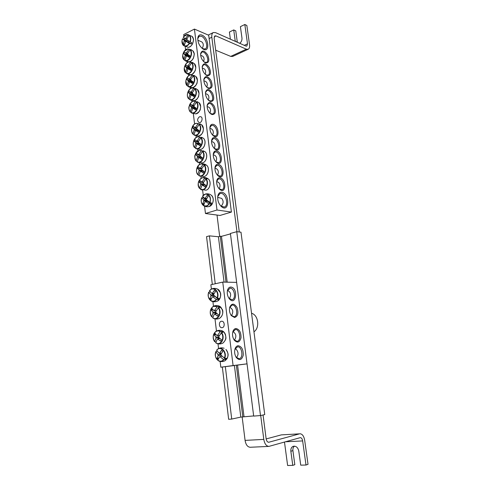 <?xml version="1.0" encoding="UTF-8"?>
<svg xmlns="http://www.w3.org/2000/svg" width="490" height="490" viewBox="0 0 490 490"><rect width="100%" height="100%" fill="white"/><g stroke="black" fill="none" stroke-linecap="round" stroke-linejoin="round"><path stroke-width="0.73" d="M229.62 307.671L231.948 305.123C236.492 303.965 238.783 316.154 234.116 316.736L231.041 315.217M253.667 415.924L240.817 417.094L234.41 365.522L220.825 367.206L220.132 361.449M218.577 348.58L218.001 343.802M216.458 331.038L214.994 318.874M213.469 306.238L212.911 301.613M211.392 289.063L210.871 284.751L222.754 282.087L233.093 365.571L247.027 363.843L237.564 365.111L244.014 416.678M234.594 317.526C237.944 316.258 238.753 312.92 237.031 307.524C234.22 303.175 231.795 303.053 229.749 307.157C229.05 310.207 229.577 313.03 231.335 315.627L234.594 317.526M236.646 282.381L222.754 282.087M235.978 328.508C234.563 328.655 233.534 329.672 232.891 331.565C232.119 334.615 232.572 337.469 234.257 340.127C237.423 343.282 239.671 342.504 241 337.788C241.123 332.398 239.445 329.305 235.978 328.508M238.14 345.701C236.75 345.879 235.721 346.902 235.059 348.77C234.22 351.869 234.63 354.791 236.296 357.535C239.5 360.842 241.815 360.058 243.236 355.183C243.395 349.597 241.699 346.436 238.14 345.701M230.759 287.048C229.222 287.103 228.144 288.151 227.525 290.19C226.858 293.296 227.446 296.144 229.277 298.741C236.192 306.911 238.557 287.465 230.759 287.048M221.4 321.269L221.658 321.244C224.812 320.938 225.131 327.681 221.964 327.7C218.938 328.031 218.387 321.654 221.4 321.269M232.75 332.079L235.402 329.513C239.941 328.943 241.625 340.893 237.056 341.334L233.975 339.693M227.391 290.748L230.135 288.175C234.508 287.936 236.339 299.145 232.009 299.721L228.959 298.306M234.9 349.321L237.497 346.81C242.103 346.099 243.726 358.368 239.053 358.747L235.996 357.057M220.825 367.206L233.093 365.571M217.376 298.079C219.575 293.222 215.392 286.907 211.447 289.033L209.536 290.797C212.954 285.682 219.673 291.954 217.046 297.908L218.975 298.428L218.362 299.537L216.225 299.384C212.727 304.474 206.137 298.116 208.728 292.267L210.198 291.624M209.536 290.797L211.692 293.277L212.458 293.112L214.338 290.447L215.496 291.544L213.677 294.263L213.799 295.274L217.046 297.908M216.225 299.384L212.917 296.873L212.146 297.038L211 299.684L209.855 298.582L210.933 295.88L210.81 294.876L208.728 292.267M214.988 296.285L218.362 299.537M214.957 296.309L212.917 296.873M227.495 290.429C230.925 292.138 231.543 294.9 229.338 298.716M214.142 295.568L210.933 295.88M210.81 294.876L213.511 294.937L213.689 294.3M213.965 293.798L211.692 293.277M212.458 293.112L214.106 293.571M212.146 297.038L214.969 296.272M209.855 298.582L211.46 298.533M210.143 291.746L211.117 292.671M211.778 293.296L213.511 294.937M224.708 358.227C227.133 353.051 222.086 346.069 218.032 348.874L216.684 350.27C220.175 345.272 227.066 352.139 224.377 358.055L226.319 358.435L226.025 359.005L225.688 359.525L223.538 359.513C219.961 364.48 213.205 357.535 215.857 351.722L217.217 351.018M223.538 359.513L220.157 356.818L219.373 356.928L218.197 359.501L217.021 358.294L218.13 355.666L218.001 354.625L215.857 351.722M218.001 354.625L220.721 354.497L221.339 353.413L218.901 353.051L219.692 352.935L221.603 350.276L222.791 351.471L220.935 354.197L221.064 355.238L224.377 358.055M219.355 353.119L220.721 354.497M216.684 350.27L218.901 353.051M235.12 348.788L236.529 349.67C238.599 352.494 238.55 355.115 236.382 357.535M221.988 356.077L220.157 356.818M219.373 356.928L221.854 356.003M219.692 352.935L221.535 353.272M221.07 355.158L218.13 355.666M217.021 358.294L218.797 358.098M223.74 357.553L225.688 359.525M216.01 342.026L214.638 341.548C210.743 336.783 215.582 328.153 220.169 331.779L222.246 331.338L222.693 331.73L223.103 332.183L221.315 332.906C225.296 337.702 220.322 346.412 215.772 342.688L216.899 343.478C221.59 345.652 225.345 337.071 221.59 332.667M221.315 332.906L218.797 336.526L218.92 337.555L221.351 339.637L220.494 341.15L218.019 339.141L217.242 339.27L215.772 342.688M217.242 339.27L219.532 338.486L218.681 337.635L217.879 339.049M214.638 341.548L216.004 338.039L215.882 337.01L214.21 334.891L215.055 333.39L216.776 335.423L217.56 335.295L220.169 331.779M218.681 337.635L216.004 338.039M232.934 331.595C236.247 333.776 236.719 336.636 234.361 340.164M219.226 335.846L216.776 335.423M217.56 335.295L219.342 335.668M215.882 337.01L218.895 336.93M219.918 338.449L218.019 339.141M214.21 334.891L216.157 334.731M222.246 331.338L221.431 332.777M212.972 317.22L211.656 316.681C207.797 312.069 212.599 303.39 217.137 306.85L219.208 306.477L219.649 306.856L220.059 307.285L218.271 307.941C222.209 312.583 217.284 321.348 212.776 317.777L213.652 318.451C218.344 320.846 222.362 312.087 218.552 307.708M218.271 307.941L215.772 311.554L215.894 312.571L218.301 314.592L217.456 316.111L215.006 314.17L214.228 314.317L212.776 317.777M214.228 314.317L216.519 313.631L215.674 312.81L214.957 314.096M211.656 316.681L213.009 313.128L212.887 312.112L211.233 310.084L212.072 308.578L213.775 310.519L214.547 310.366L217.137 306.85M215.674 312.81L213.009 313.128M229.761 307.273C233.099 309.184 233.65 311.977 231.421 315.652M216.114 311.003L213.775 310.519M214.547 310.366L216.249 310.801M212.887 312.112L215.894 312.124M217.009 313.539L215.006 314.17M211.233 310.084L213.279 309.986M219.208 306.477L218.516 307.72M200.588 54.157L201.831 52.191C205.335 50.311 210.173 61.042 206.462 62.42L204.244 62.108M231.409 212.072L208.697 35.256L194.426 29.082L216.99 210.008L231.409 212.072L219.986 215.459L205.463 213.511L204.575 206.186M203.252 195.29L202.633 190.236M201.176 178.207L200.967 176.492M199.51 164.505L199.308 162.852M197.856 150.908L197.66 149.315M196.214 137.402L196.031 135.877M194.585 123.995L193.336 113.698M191.896 101.865L191.731 100.524M190.298 88.715L190.145 87.441M188.711 75.656L188.564 74.456M187.137 62.696L186.996 61.562M185.569 49.821L185.189 46.673M184.185 38.428L184.124 37.932M183.928 36.285L183.713 34.557L194.426 29.082M205.531 62.867C209.04 63.057 209.751 60.411 207.662 54.911C204.391 50.25 202.045 49.821 200.631 53.624C200.557 57.183 201.874 60.092 204.587 62.365L205.531 62.867M207.148 75.65C210.651 75.772 211.368 73.084 209.291 67.596C206.033 62.965 203.681 62.561 202.241 66.389C202.137 69.905 203.417 72.808 206.088 75.086L207.148 75.65M210.418 101.497C213.91 101.467 214.632 98.711 212.58 93.235C209.353 88.647 206.994 88.298 205.506 92.181C205.341 95.624 206.541 98.496 209.107 100.799L210.418 101.497M220.084 177.852C218.375 177.619 217.272 178.587 216.764 180.749C216.378 183.977 217.297 186.794 219.52 189.183C226.092 195.265 226.833 179.175 220.084 177.852M216.672 150.92C214.92 150.608 213.805 151.551 213.321 153.75C213.009 157.039 214.014 159.863 216.335 162.227C222.815 167.88 223.22 152.445 216.672 150.92M213.315 124.374C211.521 123.982 210.394 124.901 209.941 127.118C209.689 130.469 210.78 133.317 213.211 135.65C219.575 140.893 219.661 126.077 213.315 124.374M221.909 192.282C219.832 192.043 218.473 193.256 217.829 195.914C217.315 199.84 218.381 203.289 221.027 206.253C229.198 214.087 230.374 193.783 221.909 192.282M202.015 35.127C199.663 34.294 198.254 35.274 197.789 38.067C197.746 42.495 199.424 46.097 202.823 48.871C210.057 53.863 209.065 37.889 202.015 35.127M214.988 137.598C213.217 137.249 212.096 138.18 211.625 140.391C211.343 143.711 212.391 146.541 214.767 148.887C221.192 154.338 221.431 139.215 214.988 137.598M218.375 164.334C216.641 164.064 215.533 165.02 215.037 167.206C214.687 170.459 215.649 173.276 217.921 175.659C224.451 181.521 225.02 165.761 218.375 164.334M212.072 114.562C215.557 114.452 216.28 111.659 214.246 106.189C211.037 101.632 208.673 101.301 207.16 105.209C206.958 108.615 208.121 111.475 210.639 113.79L212.072 114.562M208.777 88.531C212.274 88.574 212.991 85.854 210.933 80.372C207.686 75.76 205.335 75.386 203.871 79.239C203.736 82.718 204.973 85.609 207.595 87.894L208.777 88.531M202.199 66.916L203.491 64.913C207.05 63.051 211.79 73.831 208.023 75.178L205.745 74.823M203.822 79.766L205.163 77.72C208.783 75.883 213.42 86.706 209.591 88.029L207.252 87.63M205.457 92.702L206.847 90.613C210.529 88.8 215.055 99.678 211.172 100.977L208.771 100.524M207.105 105.73L208.544 103.598C212.286 101.816 216.696 112.749 212.764 114.011L210.302 113.508M216.684 181.269L218.442 178.936L219.545 178.881C223.464 179.383 225.578 188.864 221.958 189.704L219.195 188.864M214.963 167.721L216.66 165.418L217.836 165.369C221.707 165.957 223.85 175.255 220.31 176.118L217.597 175.346M213.254 154.27L214.896 151.998L216.139 151.955C219.967 152.623 222.135 161.743 218.675 162.631L216.01 161.921M211.558 140.912L213.144 138.676L214.455 138.639C218.234 139.381 220.427 148.335 217.046 149.242L214.436 148.593M199.491 116.755L200.667 116.675C203.43 117.337 201.733 123.474 199.05 122.549C197.011 120.779 197.158 118.843 199.491 116.755M209.879 127.639L211.411 125.446L212.782 125.416C216.519 126.23 218.736 135.026 215.435 135.951L212.874 135.356M197.746 38.679L199.234 36.229L201.445 36.303C205.782 37.877 208.654 47.683 205.157 48.951L202.431 48.596M217.732 196.514L220.022 193.495L221.309 193.421C226.276 193.942 228.873 206.057 224.218 207.062L220.665 205.88M205.463 213.511L216.99 210.008M187.021 39.69L183.229 37.314C186.323 31.826 192.35 35.697 189.967 41.73L191.817 42.795L191.259 43.947L189.226 43.273C186.059 48.755 180.149 44.78 182.5 38.845L183.885 39.102L184.363 38.091M185.122 38.6L185.814 38.251L187.535 35.617L188.577 36.291L186.904 38.967L187.015 39.843L189.967 41.73M189.226 43.273L186.212 41.509L185.52 41.858L184.51 44.774L183.481 44.094L184.326 40.272L182.5 38.845M188.736 40.946L188.203 41.944L191.259 43.947M188.203 41.944L186.212 41.509M197.831 40.235L201.604 41.803C203.589 43.23 203.791 45.429 202.211 48.418M188.73 40.995L188.528 41.534M186.206 41.515L184.43 41.142M184.326 40.272L186.911 41.087L187.345 40.051M185.814 38.251L186.923 39.01M183.481 44.094L184.614 44.425M183.885 39.102L186.911 41.087M210.039 202.511C211.202 196.925 209.628 194.101 205.335 194.052L202.517 196.294C205.806 191.051 212.25 196.368 209.72 202.327L211.607 203.062L211.331 203.638L211.019 204.183L208.936 203.828C205.567 209.052 199.24 203.644 201.739 197.782L203.13 197.568L203.326 197.133M208.936 203.828L205.745 201.617L205.004 201.849L203.914 204.593L202.811 203.662L203.84 200.869L203.724 199.92L201.739 197.782M203.724 199.92L206.357 200.275L206.59 199.546M203.13 197.568L206.357 200.275M202.517 196.294L204.575 198.297L205.31 198.064L207.123 195.424L208.238 196.349L206.48 199.044L206.596 199.994L209.72 202.327M206.504 199.001L204.575 198.297M217.664 197.341L221.701 198.395C223.777 201.084 223.55 203.681 221.039 206.198M208.06 201.121L205.745 201.617M205.004 201.849L205.316 201.819M205.31 198.064L206.7 198.671M207.834 200.955L203.84 200.869M202.811 203.662L204.195 203.791M207.748 201.439L211.019 204.183M193.948 134.762L192.919 133.923C189.348 130.389 193.82 121.428 198.021 123.768L200.441 124.093L200.82 124.417L199.075 124.558C202.719 128.098 198.125 137.157 193.954 134.719L194.438 135.258L198.664 136.012C202.927 135.656 205.132 127.229 201.604 124.73L203.424 128.686L203.068 131.559C202.444 133.623 200.974 135.105 198.664 136.012M199.075 124.558L196.717 128.104L196.833 129.023L199.075 130.616L198.285 132.184L196 130.677L195.283 130.959L193.954 134.719M192.919 133.923L194.15 130.095L194.04 129.182L192.527 127.798L193.311 126.236L194.867 127.535L195.584 127.247L198.021 123.768M196.937 130.72L196.735 130.371L196.57 130.701M196.735 130.371L194.15 130.095M209.861 128.374L211.092 128.717C213.328 129.868 213.842 132.006 212.642 135.13M196.802 128.417L194.867 127.535M195.584 127.247L196.821 127.927M194.04 129.182L198.297 130.101L198.499 130.799M198.964 130.818L196 130.677M192.527 127.798L196.165 128.484L196.833 128.993M197.776 129.709L198.297 130.101M200.03 123.829L199.785 124.325M195.584 148.182L194.542 147.355C190.947 143.754 195.449 134.811 199.669 137.231L202.094 137.537L202.474 137.868L200.729 138.039C204.391 141.659 199.779 150.693 195.584 148.176L195.994 148.666L200.447 149.419C204.716 148.966 206.768 140.532 203.185 138.088C206.817 140.556 204.771 148.966 200.447 149.419M200.729 138.039L198.364 141.592L198.475 142.517L200.735 144.14L199.938 145.702L197.642 144.164L196.919 144.44L195.584 148.176M194.542 147.355L195.78 143.552L195.669 142.633L194.15 141.2L194.934 139.644L196.502 140.991L197.225 140.71L199.669 137.231M198.621 144.189L198.37 143.791L198.174 144.176M198.37 143.791L195.78 143.552M211.533 141.561L212.666 141.855C215 143.031 215.533 145.218 214.265 148.421M198.432 141.837L196.502 140.991M197.225 140.71L198.487 141.377M195.669 142.633L199.761 143.454M199.932 143.576L200.171 144.225M200.68 144.232L197.642 144.164M194.15 141.2L197.795 141.831L198.487 142.363M201.684 137.261L201.415 137.794M197.237 161.7L196.178 160.892C192.564 157.21 197.084 148.292 201.329 150.791L203.76 151.073L204.146 151.41L202.395 151.618C206.082 155.318 201.445 164.328 197.225 161.737L197.562 162.166L202.241 162.925C206.486 162.374 208.397 154.025 204.826 151.575L204.771 151.533C208.452 153.952 206.578 162.368 202.241 162.925M198.573 158.019L197.225 161.737M202.395 151.618L200.018 155.177L200.134 156.108L202.401 157.762L201.604 159.317L199.295 157.749L198.597 158.019M196.178 160.892L197.427 157.106L197.311 156.181L195.78 154.705L196.57 153.156L198.15 154.54L198.873 154.27L201.329 150.791M200.318 157.749L200.018 157.302L199.791 157.749M200.018 157.302L197.427 157.106M213.224 154.846L214.253 155.085C216.69 156.286 217.242 158.527 215.9 161.81M200.073 155.355L198.15 154.54M198.873 154.27L200.165 154.926M197.311 156.181L201.2 156.904M201.586 157.18L201.856 157.743M202.376 157.743L199.295 157.749M195.78 154.705L199.43 155.275L200.141 155.832M203.35 150.791L203.05 151.367M198.897 175.316L197.819 174.526C194.187 170.765 198.732 161.871 203.007 164.45L205.439 164.707L205.825 165.057L204.073 165.302C207.778 169.075 203.117 178.066 198.879 175.389L199.148 175.775L204.048 176.529C208.256 175.873 210.039 167.666 206.504 165.191L206.364 165.081C210.1 167.439 208.391 175.861 204.048 176.529M204.073 165.302L201.69 168.86L201.807 169.803L204.085 171.482L203.283 173.037L200.961 171.439L200.232 171.696L198.879 175.389M197.819 174.526L199.081 170.765L198.964 169.828L197.427 168.309L198.217 166.759L199.804 168.193L200.532 167.935L203.007 164.45M202.027 171.408L201.678 170.912L201.415 171.427M201.678 170.912L199.081 170.765M214.926 168.217L215.845 168.413C218.393 169.638 218.957 171.929 217.548 175.291M201.721 168.964L199.804 168.193M200.532 167.935L201.856 168.578M198.964 169.828L202.67 170.459M203.27 170.9L203.552 171.365M203.901 171.353L200.961 171.439M197.427 168.309L201.078 168.811L201.8 169.393M205.022 164.419L204.704 165.044M200.575 189.03L199.479 188.264C195.829 184.424 200.392 175.555 204.691 178.213L207.129 178.446L207.521 178.801L205.763 179.083C209.493 182.935 204.808 191.902 200.545 189.146L205.874 190.23C210.032 189.477 211.686 181.404 208.195 178.899L207.962 178.721C211.754 181.018 210.222 189.452 205.874 190.23M205.763 179.083L203.368 182.648L203.485 183.597L205.775 185.306L204.973 186.862L202.639 185.226L201.905 185.471L200.545 189.146M199.479 188.264L200.747 184.522L200.637 183.572L199.081 182.011L199.877 180.467L201.476 181.949L202.211 181.698L204.691 178.213M203.754 185.165L203.35 184.626L203.05 185.208M203.35 184.626L200.747 184.522M216.647 181.68L217.444 181.833C220.102 183.082 220.69 185.428 219.202 188.871M203.381 182.678L201.476 181.949M202.211 181.698L203.564 182.323M200.637 183.572L204.171 184.118M204.992 184.736L205.267 185.079M205.451 185.073L202.639 185.226M199.081 182.011L202.744 182.452L203.466 183.046M206.713 178.146L206.364 178.819M191.253 112.614L190.236 111.738C186.702 108.327 191.137 99.329 195.302 101.546L197.709 101.908L198.083 102.22L196.343 102.3C199.951 105.718 195.4 114.813 191.265 112.504L191.872 113.141L195.737 113.87C199.969 113.68 202.431 105.258 198.995 102.686L200.673 106.495L200.343 109.27C199.945 111.101 198.413 112.639 195.737 113.87M196.343 102.3L194.003 105.846L194.114 106.753L196.343 108.29L195.559 109.864L193.293 108.406L192.582 108.713L191.265 112.504M190.236 111.738L191.461 107.886L191.351 106.979L189.857 105.669L190.628 104.101L192.166 105.326L192.876 105.019L195.302 101.546M194.034 108.229L191.461 107.886M207.105 106.593L208.483 107.022C210.559 108.137 211.049 110.189 209.953 113.178M194.101 106.269L192.166 105.326M192.876 105.019L194.077 105.718M191.351 106.979L195.596 108.008L195.749 108.633M196.141 108.67L193.293 108.406M189.857 105.669L193.483 106.459L195.596 108.008M193.679 106.061L193.483 106.459M197.305 101.657L197.09 102.085M189.661 99.458L188.65 98.557C185.128 95.219 189.544 86.203 193.685 88.341L196.086 88.727L196.459 89.033L194.72 89.076C198.309 92.42 193.777 101.534 189.673 99.305L190.347 99.997L194.003 100.713C198.211 100.622 200.82 92.194 197.433 89.578L199.044 93.406L198.671 96.175C198.677 96.928 196.404 100.407 194.003 100.713M194.72 89.076L192.392 92.616L192.503 93.517L194.714 95.029L193.936 96.604L191.682 95.176L190.971 95.489L189.673 99.305M188.65 98.557L189.857 94.68L189.753 93.786L188.264 92.518L189.036 90.944L190.567 92.126L191.272 91.814L193.685 88.341M192.435 95.066L189.857 94.68M205.469 93.639L206.927 94.129C208.912 95.219 209.389 97.222 208.354 100.138M192.496 93.1L190.567 92.126M191.272 91.814L192.441 92.524M189.753 93.786L193.991 94.87L194.12 95.458M194.469 95.501L191.682 95.176M188.264 92.518L191.89 93.363L193.991 94.87M192.117 92.91L191.89 93.363M195.682 88.482L195.492 88.874M188.087 86.393L187.07 85.468C183.572 82.204 187.964 73.169 192.08 75.227L194.475 75.638L194.842 75.938L193.109 75.944C196.674 79.221 192.172 88.353 188.087 86.197L188.834 86.951L192.282 87.649C196.472 87.643 199.216 79.221 195.884 76.562L197.427 80.342L197.047 83.067C197.366 83.037 194.922 87.392 192.282 87.649M193.109 75.944L190.788 79.484L190.898 80.378L193.103 81.861L192.325 83.441L190.083 82.038L189.379 82.363L188.087 86.197M187.07 85.468L188.27 81.579L188.16 80.685L186.69 79.46L187.456 77.886L188.975 79.025L189.679 78.7L192.08 75.227M190.843 82.002L188.27 81.579M203.846 80.783L205.383 81.328C207.282 82.394 207.742 84.347 206.768 87.183M190.898 80.029L188.975 79.025M189.679 78.7L190.824 79.417M188.16 80.685L192.392 81.836L192.496 82.381M192.815 82.424L190.083 82.038M186.69 79.46L190.304 80.366L192.392 81.836M190.561 79.852L190.304 80.366M194.077 75.399L193.899 75.76M186.537 73.433L185.496 72.477C182.023 69.28 186.39 60.221 190.481 62.212L192.876 62.647L193.244 62.934L191.504 62.91C195.057 66.113 190.573 75.27 186.512 73.182L187.339 73.996L190.579 74.676C194.744 74.762 197.623 66.334 194.34 63.639L195.816 67.687L195.259 70.548C193.403 73.463 191.847 74.841 190.579 74.676M191.504 62.91L189.195 66.444L189.305 67.332L191.498 68.784L190.726 70.37L188.497 68.998L187.793 69.329L186.512 73.182M185.496 72.477L186.69 68.563L186.586 67.675L185.122 66.493L185.882 64.919L187.394 66.015L188.093 65.684L190.481 62.212M189.256 69.029L186.69 68.563M202.235 68.012L203.846 68.612C205.659 69.654 206.106 71.558 205.188 74.315M189.311 67.044L187.394 66.015M188.093 65.684L189.22 66.407M186.586 67.675L190.812 68.888L190.898 69.396M191.167 69.439L188.497 68.998M185.122 66.493L188.736 67.455L190.812 68.888M189.011 66.885L188.736 67.455M192.478 62.414L192.319 62.738M185.036 60.582L183.94 59.572C180.479 56.448 184.834 47.371 188.901 49.288L191.284 49.741L191.651 50.023L189.918 49.968C193.446 53.098 188.987 62.273 184.944 60.264L185.851 61.14L188.895 61.789C193.029 61.961 196.037 53.533 192.803 50.801L194.114 53.441C194.542 53.294 194.261 54.978 193.262 58.5C192.025 60.521 190.567 61.624 188.895 61.789M189.918 49.968L187.621 53.496L187.725 54.378L189.912 55.805L189.14 57.391L186.917 56.05L186.225 56.387L184.944 60.264M184.013 59.872L184.013 59.866C180.804 57.054 183.787 48.755 187.97 48.914L184.13 51.419M183.94 59.572L185.128 55.646L185.018 54.764L183.566 53.624L184.326 52.044L185.82 53.098L186.518 52.755L188.901 49.288M187.688 56.142L185.128 55.646M200.643 55.327L202.315 55.983C204.048 57.005 204.483 58.855 203.613 61.544M187.731 54.157L185.82 53.098M186.518 52.755L187.621 53.49M185.018 54.764L189.238 56.032L189.305 56.497M189.538 56.54L186.917 56.05M183.566 53.624L187.174 54.641L189.238 56.032M187.474 54.01L187.174 54.641M230.41 233.448L253.685 416.09L260.496 415.557L236.744 231.709L230.41 233.448M242.807 416.941L236.352 365.166M226 282.154L220.273 236.229L221.468 236.352L230.465 233.883M227.201 282.179L221.468 236.352M220.273 236.229L218.418 236.744L224.053 282.111M260.496 415.557L264.747 414.613L240.982 232.174L236.744 231.709M218.418 236.744L209.408 235.862L206.547 236.652L212.329 284.427M240.817 417.094L231.727 419.06L225.339 366.649M215.245 283.771L209.408 235.862M222.331 367.022L228.659 419.299L231.727 419.06M251.548 313.275C258.353 314.911 260.074 327.841 253.961 331.804M232.652 56.442L230.729 56.393L246.323 49.178L215.998 35.923L214.889 35.88L214.13 38.226L239.292 231.99M263.05 414.987L266.137 438.771C266.536 440.988 267.393 442.152 268.704 442.268L299.537 433.84L281.352 434.875L299.537 433.84M260.711 415.508L263.798 439.395C264.588 443.83 266.297 446.163 268.918 446.396L250.206 447.26C247.554 447.033 245.845 444.749 245.08 440.394L242.164 416.99M219.673 236.394L217.021 215.061M239.714 43.316C241.374 41.981 242.127 40.223 241.968 38.036L240.406 26.662L244.822 24.5L247.505 43.843L246.825 46.097L245.894 46.048L215.569 32.64L213.328 32.536C212.066 33.234 211.564 34.802 211.821 37.234L236.958 231.733M294.466 446.139C293.222 447.162 292.702 448.656 292.91 450.629L294.821 464.685L292.763 465.365L290.852 451.253C290.65 448.681 291.489 447.015 293.381 446.261C296.125 445.931 297.92 447.486 298.765 450.935L300.725 465.157L305.999 465.022L308.026 464.33L304.682 440.332C303.916 436.161 302.355 433.969 300.009 433.76M235.28 41.356L233.724 29.927L235.776 30.87L237.325 42.263M284.482 442.072L287.624 465.5L292.763 465.365M305.999 465.022L302.649 440.927C302.269 438.838 301.491 437.741 300.315 437.631L268.918 446.396M233.724 29.927L229.412 32.04L230.374 39.188M244.822 24.5L246.85 25.474L249.539 44.749C249.82 47.132 249.361 48.639 248.173 49.276L246.323 49.178M230.729 56.393L215.686 50.188M281.352 434.875L266.162 438.93M217.45 289.045C221.652 290.735 221.639 299.402 217.419 301.099C221.707 298 220.733 293.094 220.341 292.646L217.45 289.045C215.459 288.169 213.456 288.163 211.447 289.033L209.506 290.674M208.703 292.212C207.595 296.236 208.495 299.206 211.411 301.117C213.364 301.907 215.086 301.375 216.574 299.525M225.927 349.437C228.23 352.237 228.61 355.317 227.06 358.692L225.314 360.548L227.764 357.069C227.819 355.569 229.222 354.515 225.964 349.462L225.927 349.437M215.827 351.642C214.669 356.095 215.79 359.274 219.202 361.191C221.002 361.761 222.57 361.246 223.893 359.648M222.166 330.805L223.777 331.871C226.723 336.109 226.46 339.827 222.993 343.024C227.372 338.406 225.565 337.457 225.614 335.123C224.99 332.98 223.838 331.54 222.166 330.805C220.084 330.052 218.056 330.193 216.084 331.228C212.874 333.935 212.384 337.414 214.626 341.659M220.476 331.565C219.024 330.566 217.56 330.456 216.084 331.228C212.813 333.978 212.335 337.475 214.657 341.726M219.385 306.134L220.733 307.046C223.71 311.352 223.367 315.088 219.704 318.255C223.899 315.144 222.791 309.894 222.362 309.594L219.385 306.134C217.352 305.301 215.337 305.356 213.346 306.299C209.953 308.976 209.383 312.479 211.649 316.803M217.444 306.648L213.346 306.299C209.885 309.012 209.334 312.54 211.68 316.865M192.062 36.346L192.123 36.401C195.302 39.169 192.147 47.579 188.056 47.316C189.783 47.187 191.296 46.023 192.595 43.831C193.525 40.401 193.783 38.79 193.372 38.998L192.123 36.401L187.376 34.447L183.64 36.713M182.035 41.08L183.321 45.374C185.41 46.948 187.48 46.293 189.55 43.414M190.273 41.913C191.388 37.559 190.42 35.066 187.376 34.447C185.759 34.521 184.369 35.47 183.199 37.283M211.3 195.21C213.462 197.452 213.811 200.281 212.354 203.687L209.15 206.504C213.279 205.629 214.792 197.77 211.313 195.216L211.313 195.216M210.871 194.898L210.957 194.953C209.218 193.856 207.344 193.556 205.335 194.052L202.486 196.214M201.727 197.758C200.71 201.176 201.31 203.797 203.522 205.629C205.61 206.768 207.527 206.217 209.273 203.969M201.506 124.65L196.355 123.296C192.368 123.645 190.01 131.21 192.95 134.15M198.315 123.603L196.355 123.296C194.677 123.615 193.348 124.742 192.362 126.671C191.909 129.029 190.377 129.434 192.968 134.174M194.003 134.977C198.364 137.598 203.209 128.043 199.338 124.368M203.105 138.027L197.856 136.741C193.911 137.182 191.664 144.617 194.567 147.582M199.969 137.059L197.856 136.741C193.844 137.176 191.602 144.654 194.585 147.606M195.632 148.427C200.018 151.134 204.887 141.604 200.998 137.849M204.691 151.477L199.369 150.289C195.461 150.822 193.329 158.129 196.202 161.106M201.629 150.62L199.369 150.289L195.749 153.272C195.406 155.44 193.446 155.116 196.221 161.137M197.268 161.982C201.684 164.775 206.578 155.263 202.664 151.428M206.284 165.02L206.364 165.081C204.704 163.936 202.878 163.556 200.888 163.936C197.029 164.56 195.008 171.733 197.844 174.734M203.301 164.279L200.888 163.936C196.956 164.56 194.946 171.788 197.868 174.765M198.922 175.628C203.362 178.507 208.281 169.025 204.342 165.106M207.876 178.666L207.962 178.721C206.266 177.601 204.416 177.257 202.419 177.686C198.138 180.13 197.17 183.719 199.497 188.46M204.985 178.035L202.419 177.686C198.07 180.149 197.109 183.75 199.522 188.497M200.588 189.379C205.053 192.343 209.996 182.886 206.033 178.887M198.775 102.508L193.862 101.099C191.994 101.412 190.555 102.71 189.557 105.001M195.596 101.381L193.862 101.099C192.147 101.369 190.775 102.496 189.74 104.468C189.263 106.924 187.682 107.261 190.292 112.002M189.085 106.649C188.736 108.866 189.134 110.642 190.279 111.99M191.314 112.767C195.639 115.26 200.441 105.662 196.606 102.122M197.151 89.352L192.38 87.912C190.653 88.151 189.263 89.284 188.209 91.324M193.979 88.182L192.38 87.912C188.252 88.01 185.594 95.942 188.705 98.827M187.45 93.829C187.198 95.918 187.615 97.577 188.693 98.815M189.716 99.568C194.016 101.981 198.793 92.365 194.983 88.898M195.535 76.287L190.904 74.823C189.281 75.001 187.933 76.017 186.849 77.873M192.368 75.074L190.904 74.823C186.751 74.829 183.983 82.883 187.131 85.75L185.851 80.991M188.129 86.467C192.405 88.8 197.164 79.16 193.372 75.772M194.273 63.578L189.434 61.82C187.903 61.954 186.586 62.873 185.489 64.576M190.775 62.059L189.434 61.82C185.263 61.746 182.384 69.929 185.563 72.765M184.277 68.19L185.575 72.771M186.555 73.457C190.812 75.711 195.541 66.052 191.774 62.738M192.735 50.74L189.189 49.141M182.715 55.45L184.001 59.86M184.993 60.54C189.226 62.72 193.93 53.036 190.181 49.796M245.08 440.394L263.798 439.395M211.821 37.234L209.12 38.563M290.852 451.253L292.91 450.629M235.261 41.233L237.307 42.14M302.649 440.927L285.523 441.778M244.296 45.343L247.505 43.843M215.998 35.923L214.197 36.811M268.398 442.25L268.992 442.219M231.109 315.321L231.335 315.627M229.645 307.567L229.749 307.157M234.036 339.797L234.257 340.127M232.775 331.975L232.891 331.565M227.421 290.613L227.525 290.19M236.07 357.179L236.296 357.535M234.937 349.186L235.059 348.77M208.703 292.138C207.533 296.18 208.44 299.176 211.411 301.117C213.413 301.987 215.416 301.981 217.419 301.099M216.654 350.123L218.032 348.874C219.979 347.765 222.013 347.563 224.126 348.268M215.833 351.569C214.608 356.04 215.729 359.25 219.202 361.191C221.327 361.89 223.367 361.675 225.314 360.548M215.79 342.859L216.899 343.478C218.993 344.231 221.021 344.078 222.993 343.024M212.801 317.961L213.652 318.451C215.692 319.272 217.707 319.204 219.704 318.255M202.211 66.695L202.241 66.389M203.834 79.552L203.871 79.239M205.475 92.5L205.506 92.181M207.123 105.534L207.16 105.209M216.703 181.116L216.764 180.749M214.981 167.568L215.037 167.206M213.273 154.105L213.321 153.75M211.576 140.734L211.625 140.391M209.898 127.461L209.941 127.118M197.758 38.428L197.789 38.067M217.75 196.38L217.829 195.914M182.476 38.808C181.606 41.558 181.888 43.751 183.321 45.374L188.056 47.316M203.613 205.684C205.341 206.725 207.19 206.994 209.15 206.504M201.709 197.697C200.661 201.127 201.261 203.767 203.522 205.622M232.603 56.466L248.173 49.276M213.26 32.573L208.25 35.06"/></g></svg>
